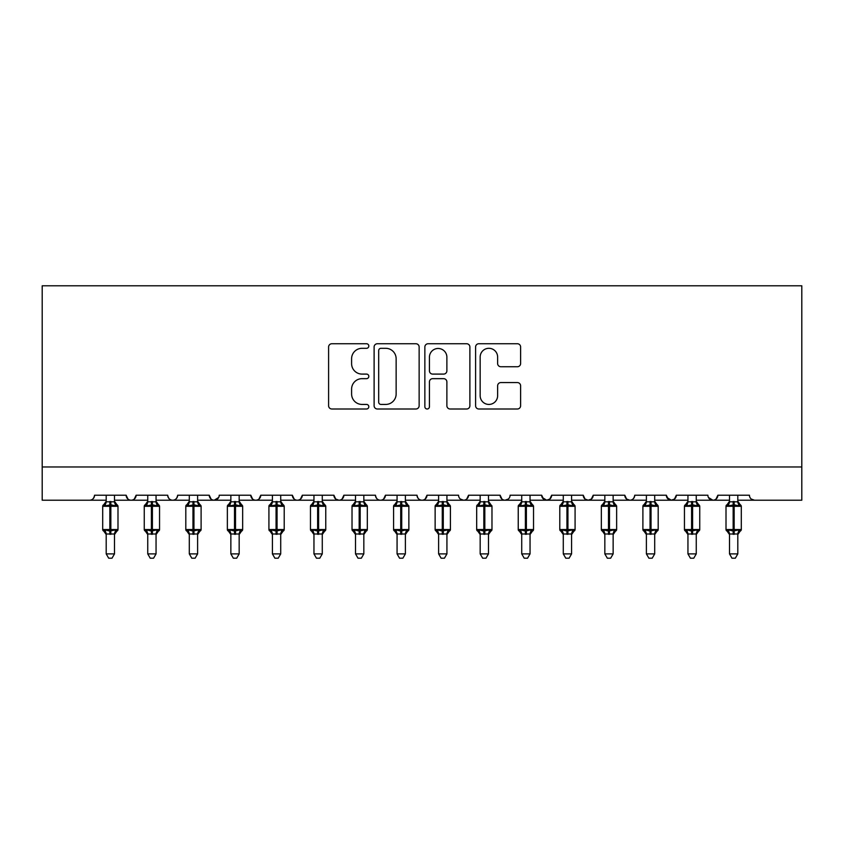 <?xml version="1.0" encoding="UTF-8"?>
<svg xmlns="http://www.w3.org/2000/svg" width="844" height="844" viewBox="0 0 844 844"><rect width="100%" height="100%" fill="white"/><g stroke="black" fill="none" stroke-linecap="round" stroke-linejoin="round"><path stroke-width="1.27" d="M368.817 346.029A2.289 2.289 0 0 0 366.528 343.74L331.861 343.74A3.26 3.26 0 0 0 328.601 347.011L328.601 405.742A3.26 3.26 0 0 0 331.861 409.002L366.528 409.002A2.289 2.289 0 0 0 368.817 406.724A2.289 2.289 0 0 0 366.528 404.434L362.044 404.434A10.444 10.444 0 0 1 351.6 393.99L351.6 389.105A10.444 10.444 0 0 1 362.044 378.661L366.528 378.661A2.289 2.289 0 0 0 368.817 376.371A2.289 2.289 0 0 0 366.528 374.092L362.044 374.092A10.444 10.444 0 0 1 351.6 363.648L351.6 358.753A10.444 10.444 0 0 1 362.044 348.308L366.528 348.308A2.289 2.289 0 0 0 368.817 346.029M517.361 366.75A3.26 3.26 0 0 0 520.621 363.49L520.621 347.011A3.26 3.26 0 0 0 517.361 343.74L478.854 343.74A3.26 3.26 0 0 0 475.594 347.011L475.594 405.742A3.26 3.26 0 0 0 478.854 409.002L517.361 409.002A3.26 3.26 0 0 0 520.621 405.742L520.621 385.835A3.26 3.26 0 0 0 517.361 382.575L500.882 382.575A3.26 3.26 0 0 0 497.622 385.835L497.622 395.709A8.725 8.725 0 0 1 488.887 404.434A8.725 8.725 0 0 1 480.162 395.709L480.162 357.044A8.725 8.725 0 0 1 488.887 348.308A8.725 8.725 0 0 1 497.622 357.044L497.622 363.49A3.26 3.26 0 0 0 500.882 366.75L517.361 366.75M42.2 466.964L801.8 466.964L801.8 285.789L42.2 285.789L42.2 500.207L89.57 500.207C92.218 500.302 93.874 498.635 94.56 495.217L126.136 495.217L127.961 499.068M419.141 347.011A3.26 3.26 0 0 0 415.881 343.74L377.373 343.74A3.26 3.26 0 0 0 374.114 347.011L374.114 405.742A3.26 3.26 0 0 0 377.373 409.002L415.881 409.002A3.26 3.26 0 0 0 419.141 405.742L419.141 347.011M428.119 343.74L466.626 343.74A3.26 3.26 0 0 1 469.886 347.011L469.886 405.742A3.26 3.26 0 0 1 466.626 409.002L450.147 409.002A3.26 3.26 0 0 1 446.877 405.742L446.877 381.921A3.26 3.26 0 0 0 443.617 378.661L432.687 378.661A3.26 3.26 0 0 0 429.427 381.921L429.427 406.724A2.289 2.289 0 0 1 427.138 409.002A2.289 2.289 0 0 1 424.859 406.724L424.859 347.011A3.26 3.26 0 0 1 428.119 343.74M114.499 500.207L131.126 500.207C128.478 500.302 126.822 498.635 126.136 495.217A4.99 4.99 0 0 0 131.126 500.207A4.99 4.99 0 0 0 136.116 495.217L167.692 495.217A4.99 4.99 0 0 0 172.682 500.207A4.99 4.99 0 0 0 177.662 495.217L209.249 495.217A4.99 4.99 0 0 0 214.228 500.207A4.99 4.99 0 0 0 219.218 495.217L250.795 495.217A4.99 4.99 0 0 0 255.785 500.207A4.99 4.99 0 0 0 260.775 495.217L292.351 495.217A4.99 4.99 0 0 0 297.341 500.207A4.99 4.99 0 0 0 302.321 495.217L333.907 495.217A4.99 4.99 0 0 0 338.898 500.207A4.99 4.99 0 0 0 343.877 495.217L375.464 495.217A4.99 4.99 0 0 0 380.444 500.207A4.99 4.99 0 0 0 385.434 495.217L417.01 495.217A4.99 4.99 0 0 0 422 500.207A4.99 4.99 0 0 0 426.99 495.217L458.566 495.217A4.99 4.99 0 0 0 463.556 500.207A4.99 4.99 0 0 0 468.536 495.217L500.123 495.217A4.99 4.99 0 0 0 505.102 500.207A4.99 4.99 0 0 0 510.092 495.217L541.679 495.217A4.99 4.99 0 0 0 546.659 500.207A4.99 4.99 0 0 0 551.649 495.217L583.225 495.217A4.99 4.99 0 0 0 588.215 500.207A4.99 4.99 0 0 0 593.205 495.217L624.782 495.217A4.99 4.99 0 0 0 629.772 500.207A4.99 4.99 0 0 0 634.751 495.217L666.338 495.217A4.99 4.99 0 0 0 671.318 500.207A4.99 4.99 0 0 0 676.308 495.217L707.884 495.217A4.99 4.99 0 0 0 712.874 500.207A4.99 4.99 0 0 0 717.864 495.217L749.44 495.217A4.99 4.99 0 0 0 754.43 500.207L751.223 499.036M696.258 500.207L712.874 500.207C715.522 500.302 717.178 498.635 717.864 495.217L716.039 499.068M676.308 495.217L674.483 499.068M666.338 495.217L668.163 499.068M624.782 495.217L626.607 499.068M593.205 495.217L591.38 499.068M583.225 495.217L585.05 499.068M551.649 495.217L549.824 499.068M541.679 495.217L543.494 499.068M488.486 500.207L505.102 500.207C502.465 500.302 500.798 498.635 500.123 495.217L501.948 499.068M446.93 500.207L463.556 500.207C466.194 500.302 467.861 498.635 468.536 495.217L466.721 499.068M405.384 500.207L422 500.207C424.648 500.302 426.304 498.635 426.99 495.217L425.165 499.068M363.827 500.207L380.444 500.207C383.092 500.302 384.758 498.635 385.434 495.217L383.609 499.068M322.271 500.207L338.898 500.207C341.535 500.302 343.202 498.635 343.877 495.217L342.052 499.068M333.907 495.217L335.733 499.068M280.714 500.207L297.341 500.207C299.979 500.302 301.646 498.635 302.321 495.217L300.506 499.068M313.957 500.207L297.341 500.207C294.693 500.302 293.037 498.635 292.351 495.217L294.176 499.068M239.168 500.207L255.785 500.207C258.433 500.302 260.089 498.635 260.775 495.217L258.95 499.068M272.412 500.207L255.785 500.207C253.137 500.302 251.48 498.635 250.795 495.217L252.62 499.068M197.612 500.207L214.228 500.207C211.591 500.302 209.924 498.635 209.249 495.217L211.063 499.068M147.742 500.207L131.126 500.207C133.774 500.302 135.43 498.635 136.116 495.217L134.291 499.068M801.8 466.964L801.8 500.207L737.804 500.207M89.57 500.207C92.218 500.302 93.874 498.635 94.56 495.217A4.99 4.99 0 0 1 89.57 500.207L106.196 500.207M156.056 500.207L172.682 500.207C175.32 500.302 176.987 498.635 177.662 495.217M189.299 500.207L172.682 500.207C170.034 500.302 168.367 498.635 167.692 495.217M230.855 500.207L214.228 500.207L218.68 497.475M355.514 500.207L338.898 500.207L335.68 499.036M397.07 500.207L380.444 500.207C377.806 500.302 376.139 498.635 375.464 495.217M438.616 500.207L422 500.207C419.352 500.302 417.696 498.635 417.01 495.217M480.173 500.207L463.556 500.207L460.339 499.036M521.729 500.207L505.102 500.207L508.32 499.036M530.043 500.207L546.659 500.207L549.877 499.036M563.286 500.207L546.659 500.207L542.217 497.475M571.588 500.207L588.215 500.207L591.422 499.036M604.831 500.207L588.215 500.207L585.008 499.036M613.145 500.207L629.772 500.207C632.409 500.302 634.076 498.635 634.751 495.217M646.388 500.207L629.772 500.207L626.554 499.036M654.701 500.207L671.318 500.207L674.535 499.036M687.944 500.207L671.318 500.207L666.876 497.475M729.501 500.207L712.874 500.207L708.433 497.475M380.971 348.308A2.289 2.289 0 0 0 378.682 350.598L378.682 402.155A2.289 2.289 0 0 0 380.971 404.434L385.697 404.434A10.444 10.444 0 0 0 396.142 393.99L396.142 358.753A10.444 10.444 0 0 0 385.697 348.308L380.971 348.308M446.877 357.202A8.725 8.725 0 0 0 438.152 348.477A8.725 8.725 0 0 0 429.427 357.202L429.427 370.822A3.26 3.26 0 0 0 432.687 374.092L443.617 374.092A3.26 3.26 0 0 0 446.877 370.822L446.877 357.202M117.907 505.725A1.667 1.667 0 0 1 117.991 506.273L116.905 504.712A1.667 1.667 0 0 1 117.379 504.986M106.196 534.537L102.704 529.536L117.991 529.536A1.667 1.667 0 0 1 116.905 531.098L114.499 534.537L117.991 529.536L117.991 506.273L102.704 506.273A1.667 1.667 0 0 1 103.791 504.712L102.704 506.273L102.704 529.536A1.667 1.667 0 0 0 103.791 531.098L104.983 529.863L109.847 531.034L115.712 529.863L116.419 530.939A3.661 3.481 0 0 0 114.499 533.999L106.196 533.999A3.661 3.481 0 0 0 104.276 530.939M106.196 501.811L114.499 501.811A3.661 3.481 180 0 0 116.419 504.881L115.712 505.946L110.849 504.775L104.983 505.946L104.276 504.881A3.661 3.481 180 0 0 106.196 501.811L106.196 495.217M106.186 501.98L104.983 505.946L104.276 504.881M114.499 533.978L114.499 553.896L106.196 553.896L106.196 533.978M114.499 495.217L114.499 501.832M114.51 501.98L115.712 505.946M104.983 529.863L106.186 533.83M115.712 529.863L114.51 533.83M114.499 553.896L112.009 558.211L108.686 558.211L106.196 553.896M159.453 505.725A1.667 1.667 0 0 1 159.548 506.273L158.461 504.712A1.667 1.667 0 0 1 158.936 504.986M147.742 534.537L144.261 529.536L159.548 529.536A1.667 1.667 0 0 1 158.461 531.098L156.056 534.537L159.548 529.536L159.548 506.273L144.261 506.273A1.667 1.667 0 0 1 145.347 504.712L144.261 506.273L144.261 529.536A1.667 1.667 0 0 0 145.347 531.098L146.54 529.863L151.403 531.034L157.258 529.863L157.976 530.939A3.661 3.481 0 0 0 156.056 533.999L147.742 533.999A3.661 3.481 0 0 0 145.822 530.939M147.742 501.811L156.056 501.811A3.661 3.481 180 0 0 157.976 504.881L157.258 505.946L152.405 504.775L146.54 505.946L145.822 504.881A3.661 3.481 180 0 0 147.742 501.811L147.742 495.217M201.009 505.725A1.667 1.667 0 0 1 201.104 506.273L200.007 504.712A1.667 1.667 0 0 1 200.492 504.986M189.299 534.537L185.807 529.536L201.104 529.536A1.667 1.667 0 0 1 200.007 531.098L197.612 534.537L201.104 529.536L201.104 506.273L185.807 506.273A1.667 1.667 0 0 1 186.904 504.712L185.807 506.273L185.807 529.536A1.667 1.667 0 0 0 186.904 531.098L188.096 529.863L192.959 531.034L198.815 529.863L199.532 530.939A3.661 3.481 0 0 0 197.612 533.999L189.299 533.999A3.661 3.481 0 0 0 187.379 530.939M189.299 501.811L197.612 501.811A3.661 3.481 180 0 0 199.532 504.881L198.815 505.946L193.951 504.775L188.096 505.946L187.379 504.881A3.661 3.481 180 0 0 189.299 501.811L189.299 495.217M242.566 505.725A1.667 1.667 0 0 1 242.65 506.273L241.563 504.712A1.667 1.667 0 0 1 242.038 504.986M230.855 534.537L227.363 529.536L242.65 529.536A1.667 1.667 0 0 1 241.563 531.098L239.168 534.537L242.65 529.536L242.65 506.273L227.363 506.273A1.667 1.667 0 0 1 228.45 504.712L227.363 506.273L227.363 529.536A1.667 1.667 0 0 0 228.45 531.098L229.652 529.863L234.505 531.034L240.371 529.863L241.089 530.939A3.661 3.481 0 0 0 239.168 533.999L230.855 533.999A3.661 3.481 0 0 0 228.935 530.939M230.855 501.811L239.168 501.811A3.661 3.481 180 0 0 241.089 504.881L240.371 505.946L235.508 504.775L229.652 505.946L228.935 504.881A3.661 3.481 180 0 0 230.855 501.811L230.855 495.217M284.122 505.725A1.667 1.667 0 0 1 284.206 506.273L283.12 504.712A1.667 1.667 0 0 1 283.595 504.986M272.412 534.537L268.919 529.536L284.206 529.536A1.667 1.667 0 0 1 283.12 531.098L280.714 534.537L284.206 529.536L284.206 506.273L268.919 506.273A1.667 1.667 0 0 1 270.006 504.712L268.919 506.273L268.919 529.536A1.667 1.667 0 0 0 270.006 531.098L271.198 529.863L276.062 531.034L281.928 529.863L282.634 530.939A3.661 3.481 0 0 0 280.714 533.999L272.412 533.999A3.661 3.481 0 0 0 270.491 530.939M272.412 501.811L280.714 501.811A3.661 3.481 180 0 0 282.634 504.881L281.928 505.946L277.064 504.775L271.198 505.946L270.491 504.881A3.661 3.481 180 0 0 272.412 501.811L272.412 495.217M147.742 501.98L146.54 505.946L145.822 504.881M156.056 533.978L156.056 553.896L147.742 553.896L147.742 533.978M156.056 495.217L156.056 501.832M156.056 501.98L157.258 505.946M146.54 529.863L147.742 533.83M157.258 529.863L156.056 533.83M156.056 553.896L153.566 558.211L150.243 558.211L147.742 553.896M189.299 501.98L188.096 505.946L187.379 504.881M197.612 533.978L197.612 553.896L189.299 553.896L189.299 533.978M197.612 495.217L197.612 501.832M197.612 501.98L198.815 505.946M188.096 529.863L189.299 533.83M198.815 529.863L197.612 533.83M197.612 553.896L195.112 558.211L191.799 558.211L189.299 553.896M230.855 501.98L229.652 505.946L228.935 504.881M239.168 533.978L239.168 553.896L230.855 553.896L230.855 533.978M239.168 495.217L239.168 501.832M239.168 501.98L240.371 505.946M229.652 529.863L230.855 533.83M240.371 529.863L239.168 533.83M239.168 553.896L236.668 558.211L233.345 558.211L230.855 553.896M272.401 501.98L271.198 505.946L270.491 504.881M280.714 533.978L280.714 553.896L272.412 553.896L272.412 533.978M280.714 495.217L280.714 501.832M280.725 501.98L281.928 505.946M271.198 529.863L272.401 533.83M281.928 529.863L280.725 533.83M280.714 553.896L278.225 558.211L274.901 558.211L272.412 553.896M325.668 505.725A1.667 1.667 0 0 1 325.763 506.273L324.676 504.712A1.667 1.667 0 0 1 325.151 504.986M313.957 534.537L310.465 529.536L325.763 529.536A1.667 1.667 0 0 1 324.676 531.098L322.271 534.537L325.763 529.536L325.763 506.273L310.465 506.273A1.667 1.667 0 0 1 311.563 504.712L310.465 506.273L310.465 529.536A1.667 1.667 0 0 0 311.563 531.098L312.755 529.863L317.618 531.034L323.474 529.863L324.191 530.939A3.661 3.481 0 0 0 322.271 533.999L313.957 533.999A3.661 3.481 0 0 0 312.037 530.939M313.957 501.811L322.271 501.811A3.661 3.481 180 0 0 324.191 504.881L323.474 505.946L318.61 504.775L312.755 505.946L312.037 504.881A3.661 3.481 180 0 0 313.957 501.811L313.957 495.217M313.957 501.98L312.755 505.946L312.037 504.881M322.271 533.978L322.271 553.896L313.957 553.896L313.957 533.978M322.271 495.217L322.271 501.832M322.271 501.98L323.474 505.946M312.755 529.863L313.957 533.83M323.474 529.863L322.271 533.83M322.271 553.896L319.781 558.211L316.458 558.211L313.957 553.896M367.224 505.725A1.667 1.667 0 0 1 367.319 506.273L366.222 504.712A1.667 1.667 0 0 1 366.707 504.986M355.514 534.537L352.022 529.536L367.319 529.536A1.667 1.667 0 0 1 366.222 531.098L363.827 534.537L367.319 529.536L367.319 506.273L352.022 506.273A1.667 1.667 0 0 1 353.119 504.712L352.022 506.273L352.022 529.536A1.667 1.667 0 0 0 353.119 531.098L354.311 529.863L359.175 531.034L365.03 529.863L365.747 530.939A3.661 3.481 0 0 0 363.827 533.999L355.514 533.999A3.661 3.481 0 0 0 353.594 530.939M355.514 501.811L363.827 501.811A3.661 3.481 180 0 0 365.747 504.881L365.03 505.946L360.166 504.775L354.311 505.946L353.594 504.881A3.661 3.481 180 0 0 355.514 501.811L355.514 495.217M355.514 501.98L354.311 505.946L353.594 504.881M363.827 533.978L363.827 553.896L355.514 553.896L355.514 533.978M363.827 495.217L363.827 501.832M363.827 501.98L365.03 505.946M354.311 529.863L355.514 533.83M365.03 529.863L363.827 533.83M363.827 553.896L361.327 558.211L358.014 558.211L355.514 553.896M408.781 505.725A1.667 1.667 0 0 1 408.865 506.273L393.578 506.273A1.667 1.667 0 0 1 394.665 504.712L393.578 506.273L393.578 529.536A1.667 1.667 0 0 0 394.665 531.098L395.857 529.863L400.721 531.034L406.586 529.863L407.304 530.939A3.661 3.481 0 0 0 405.384 533.999L397.07 533.999A3.661 3.481 0 0 0 395.15 530.939M408.865 529.536A1.667 1.667 0 0 1 407.779 531.098L405.384 534.537L408.865 529.536L408.865 506.273L408.865 529.536L401.723 529.536L401.723 504.775L395.857 505.946L395.15 504.881A3.661 3.481 180 0 0 397.07 501.811L405.384 501.811A3.661 3.481 180 0 0 407.304 504.881L406.586 505.946L401.723 504.775L401.723 501.484M397.06 501.98L395.857 505.946L395.15 504.881M405.384 533.978L405.384 553.896L397.07 553.896L397.07 533.978M405.384 495.217L405.384 501.832M397.07 495.217L397.07 501.832M405.384 501.98L406.586 505.946M395.857 529.863L397.06 533.83M406.586 529.863L405.384 533.83M405.384 553.896L402.883 558.211L399.56 558.211L397.07 553.896M450.327 505.725A1.667 1.667 0 0 1 450.422 506.273L449.335 504.712A1.667 1.667 0 0 1 449.81 504.986M438.616 534.537L435.135 529.536L450.422 529.536A1.667 1.667 0 0 1 449.335 531.098L446.93 534.537L450.422 529.536L450.422 506.273L435.135 506.273A1.667 1.667 0 0 1 436.221 504.712L435.135 506.273L435.135 529.536A1.667 1.667 0 0 0 436.221 531.098L437.414 529.863L442.277 531.034L448.143 529.863L448.85 530.939A3.661 3.481 0 0 0 446.93 533.999L438.616 533.999A3.661 3.481 0 0 0 436.696 530.939M438.616 501.811L446.93 501.811A3.661 3.481 180 0 0 448.85 504.881L448.143 505.946L443.279 504.775L437.414 505.946L436.696 504.881A3.661 3.481 180 0 0 438.616 501.811L438.616 495.217M438.616 501.98L437.414 505.946L436.696 504.881M446.93 533.978L446.93 553.896L438.616 553.896L438.616 533.978M446.93 495.217L446.93 501.832M446.94 501.98L448.143 505.946M437.414 529.863L438.616 533.83M448.143 529.863L446.94 533.83M446.93 553.896L444.44 558.211L441.117 558.211L438.616 553.896M491.883 505.725A1.667 1.667 0 0 1 491.978 506.273L476.681 506.273A1.667 1.667 0 0 1 477.778 504.712L476.681 506.273L476.681 529.536A1.667 1.667 0 0 0 477.778 531.098L478.97 529.863L483.834 531.034L489.689 529.863L490.406 530.939A3.661 3.481 0 0 0 488.486 533.999L480.173 533.999A3.661 3.481 0 0 0 478.253 530.939M491.978 529.536A1.667 1.667 0 0 1 490.881 531.098L488.486 534.537L491.978 529.536L491.978 506.273L491.978 529.536L484.825 529.536L484.825 504.775L478.97 505.946L478.253 504.881A3.661 3.481 180 0 0 480.173 501.811L488.486 501.811A3.661 3.481 180 0 0 490.406 504.881L489.689 505.946L484.825 504.775L484.825 501.484M480.173 501.98L478.97 505.946L478.253 504.881M488.486 533.978L488.486 553.896L480.173 553.896L480.173 533.978M488.486 495.217L488.486 501.832M480.173 495.217L480.173 501.832M488.486 501.98L489.689 505.946M478.97 529.863L480.173 533.83M489.689 529.863L488.486 533.83M488.486 553.896L485.986 558.211L482.673 558.211L480.173 553.896M533.44 505.725A1.667 1.667 0 0 1 533.535 506.273L532.437 504.712A1.667 1.667 0 0 1 532.923 504.986M521.729 534.537L518.237 529.536L533.535 529.536A1.667 1.667 0 0 1 532.437 531.098L530.043 534.537L533.535 529.536L533.535 506.273L518.237 506.273A1.667 1.667 0 0 1 519.324 504.712L518.237 506.273L518.237 529.536A1.667 1.667 0 0 0 519.324 531.098L520.526 529.863L525.39 531.034L531.245 529.863L531.963 530.939A3.661 3.481 0 0 0 530.043 533.999L521.729 533.999A3.661 3.481 0 0 0 519.809 530.939M521.729 501.811L530.043 501.811A3.661 3.481 180 0 0 531.963 504.881L531.245 505.946L526.382 504.775L520.526 505.946L519.809 504.881A3.661 3.481 180 0 0 521.729 501.811L521.729 495.217M521.729 501.98L520.526 505.946L519.809 504.881M530.043 533.978L530.043 553.896L521.729 553.896L521.729 533.978M530.043 495.217L530.043 501.832M530.043 501.98L531.245 505.946M520.526 529.863L521.729 533.83M531.245 529.863L530.043 533.83M530.043 553.896L527.542 558.211L524.219 558.211L521.729 553.896M574.996 505.725A1.667 1.667 0 0 1 575.081 506.273L573.994 504.712A1.667 1.667 0 0 1 574.469 504.986M563.286 534.537L559.794 529.536L575.081 529.536A1.667 1.667 0 0 1 573.994 531.098L571.588 534.537L575.081 529.536L575.081 506.273L559.794 506.273A1.667 1.667 0 0 1 560.88 504.712L559.794 506.273L559.794 529.536A1.667 1.667 0 0 0 560.88 531.098L562.072 529.863L566.936 531.034L572.802 529.863L573.509 530.939A3.661 3.481 0 0 0 571.588 533.999L563.286 533.999A3.661 3.481 0 0 0 561.365 530.939M563.286 501.811L571.588 501.811A3.661 3.481 180 0 0 573.509 504.881L572.802 505.946L567.938 504.775L562.072 505.946L561.365 504.881A3.661 3.481 180 0 0 563.286 501.811L563.286 495.217M563.275 501.98L562.072 505.946L561.365 504.881M571.588 533.978L571.588 553.896L563.286 553.896L563.286 533.978M571.588 495.217L571.588 501.832M571.599 501.98L572.802 505.946M562.072 529.863L563.275 533.83M572.802 529.863L571.599 533.83M571.588 553.896L569.099 558.211L565.775 558.211L563.286 553.896M616.542 505.725A1.667 1.667 0 0 1 616.637 506.273L615.55 504.712A1.667 1.667 0 0 1 616.025 504.986M604.831 534.537L601.35 529.536L616.637 529.536A1.667 1.667 0 0 1 615.55 531.098L613.145 534.537L616.637 529.536L616.637 506.273L601.35 506.273A1.667 1.667 0 0 1 602.437 504.712L601.35 506.273L601.35 529.536A1.667 1.667 0 0 0 602.437 531.098L603.629 529.863L608.492 531.034L614.348 529.863L615.065 530.939A3.661 3.481 0 0 0 613.145 533.999L604.831 533.999A3.661 3.481 0 0 0 602.911 530.939M604.831 501.811L613.145 501.811A3.661 3.481 180 0 0 615.065 504.881L614.348 505.946L609.495 504.775L603.629 505.946L602.911 504.881A3.661 3.481 180 0 0 604.831 501.811L604.831 495.217M604.831 501.98L603.629 505.946L602.911 504.881M613.145 533.978L613.145 553.896L604.831 553.896L604.831 533.978M613.145 495.217L613.145 501.832M613.145 501.98L614.348 505.946M603.629 529.863L604.831 533.83M614.348 529.863L613.145 533.83M613.145 553.896L610.655 558.211L607.332 558.211L604.831 553.896M658.098 505.725A1.667 1.667 0 0 1 658.193 506.273L657.096 504.712A1.667 1.667 0 0 1 657.581 504.986M646.388 534.537L642.896 529.536L658.193 529.536A1.667 1.667 0 0 1 657.096 531.098L654.701 534.537L658.193 529.536L658.193 506.273L642.896 506.273A1.667 1.667 0 0 1 643.993 504.712L642.896 506.273L642.896 529.536A1.667 1.667 0 0 0 643.993 531.098L645.185 529.863L650.049 531.034L655.904 529.863L656.621 530.939A3.661 3.481 0 0 0 654.701 533.999L646.388 533.999A3.661 3.481 0 0 0 644.468 530.939M646.388 501.811L654.701 501.811A3.661 3.481 180 0 0 656.621 504.881L655.904 505.946L651.04 504.775L645.185 505.946L644.468 504.881A3.661 3.481 180 0 0 646.388 501.811L646.388 495.217M646.388 501.98L645.185 505.946L644.468 504.881M654.701 533.978L654.701 553.896L646.388 553.896L646.388 533.978M654.701 495.217L654.701 501.832M654.701 501.98L655.904 505.946M645.185 529.863L646.388 533.83M655.904 529.863L654.701 533.83M654.701 553.896L652.201 558.211L648.888 558.211L646.388 553.896M699.655 505.725A1.667 1.667 0 0 1 699.739 506.273L698.653 504.712A1.667 1.667 0 0 1 699.127 504.986M687.944 534.537L684.452 529.536L699.739 529.536A1.667 1.667 0 0 1 698.653 531.098L696.258 534.537L699.739 529.536L699.739 506.273L684.452 506.273A1.667 1.667 0 0 1 685.539 504.712L684.452 506.273L684.452 529.536A1.667 1.667 0 0 0 685.539 531.098L686.742 529.863L691.595 531.034L697.461 529.863L698.178 530.939A3.661 3.481 0 0 0 696.258 533.999L687.944 533.999A3.661 3.481 0 0 0 686.024 530.939M687.944 501.811L696.258 501.811A3.661 3.481 180 0 0 698.178 504.881L697.461 505.946L692.597 504.775L686.742 505.946L686.024 504.881A3.661 3.481 180 0 0 687.944 501.811L687.944 495.217M687.944 501.98L686.742 505.946L686.024 504.881M696.258 533.978L696.258 553.896L687.944 553.896L687.944 533.978M696.258 495.217L696.258 501.832M696.258 501.98L697.461 505.946M686.742 529.863L687.944 533.83M697.461 529.863L696.258 533.83M696.258 553.896L693.757 558.211L690.434 558.211L687.944 553.896M741.211 505.725A1.667 1.667 0 0 1 741.296 506.273L740.209 504.712A1.667 1.667 0 0 1 740.684 504.986M729.501 534.537L726.009 529.536L741.296 529.536A1.667 1.667 0 0 1 740.209 531.098L737.804 534.537L741.296 529.536L741.296 506.273L726.009 506.273A1.667 1.667 0 0 1 727.095 504.712L726.009 506.273L726.009 529.536A1.667 1.667 0 0 0 727.095 531.098L728.288 529.863L733.151 531.034L739.017 529.863L739.724 530.939A3.661 3.481 0 0 0 737.804 533.999L729.501 533.999A3.661 3.481 0 0 0 727.581 530.939M729.501 501.811L737.804 501.811A3.661 3.481 180 0 0 739.724 504.881L739.017 505.946L734.153 504.775L728.288 505.946L727.581 504.881A3.661 3.481 180 0 0 729.501 501.811L729.501 495.217M729.49 501.98L728.288 505.946L727.581 504.881M737.804 533.978L737.804 553.896L729.501 553.896L729.501 533.978M737.804 495.217L737.804 501.832M737.814 501.98L739.017 505.946M728.288 529.863L729.49 533.83M739.017 529.863L737.814 533.83M737.804 553.896L735.314 558.211L731.991 558.211L729.501 553.896M109.847 501.484L109.847 534.326M110.849 534.326L110.849 501.484M151.403 501.484L151.403 534.326M152.405 534.326L152.405 501.484M192.959 501.484L192.959 534.326M193.951 534.326L193.951 501.484M234.505 501.484L234.505 534.326M235.508 534.326L235.508 501.484M276.062 501.484L276.062 534.326M277.064 534.326L277.064 501.484M317.618 501.484L317.618 534.326M318.61 534.326L318.61 501.484M359.175 501.484L359.175 534.326M360.166 534.326L360.166 501.484M400.721 501.484L400.721 534.326M397.07 534.537L393.578 529.536L401.723 529.536L401.723 534.326M442.277 501.484L442.277 534.326M443.279 534.326L443.279 501.484M483.834 501.484L483.834 534.326M480.173 534.537L476.681 529.536L484.825 529.536L484.825 534.326M525.39 501.484L525.39 534.326M526.382 534.326L526.382 501.484M566.936 501.484L566.936 534.326M567.938 534.326L567.938 501.484M608.492 501.484L608.492 534.326M609.495 534.326L609.495 501.484M650.049 501.484L650.049 534.326M651.04 534.326L651.04 501.484M691.595 501.484L691.595 534.326M692.597 534.326L692.597 501.484M733.151 501.484L733.151 534.326M734.153 534.326L734.153 501.484M117.991 529.536L117.991 506.273M103.791 504.712L106.196 501.273M116.905 504.712L114.499 501.273M159.548 529.536L159.548 506.273M201.104 529.536L201.104 506.273M242.65 529.536L242.65 506.273M284.206 529.536L284.206 506.273M145.347 504.712L147.742 501.273M158.461 504.712L156.056 501.273M186.904 504.712L189.299 501.273M200.007 504.712L197.612 501.273M228.45 504.712L230.855 501.273M241.563 504.712L239.168 501.273M270.006 504.712L272.412 501.273M283.12 504.712L280.714 501.273M325.763 529.536L325.763 506.273M311.563 504.712L313.957 501.273M324.676 504.712L322.271 501.273M367.319 529.536L367.319 506.273M353.119 504.712L355.514 501.273M366.222 504.712L363.827 501.273M405.384 501.273L408.865 506.273M394.665 504.712L397.07 501.273M450.422 529.536L450.422 506.273M436.221 504.712L438.616 501.273M449.335 504.712L446.93 501.273M488.486 501.273L491.978 506.273M477.778 504.712L480.173 501.273M533.535 529.536L533.535 506.273M519.324 504.712L521.729 501.273M532.437 504.712L530.043 501.273M575.081 529.536L575.081 506.273M560.88 504.712L563.286 501.273M573.994 504.712L571.588 501.273M616.637 529.536L616.637 506.273M602.437 504.712L604.831 501.273M615.55 504.712L613.145 501.273M643.993 504.712L646.388 501.273M657.096 504.712L654.701 501.273M699.739 529.536L699.739 506.273M685.539 504.712L687.944 501.273M698.653 504.712L696.258 501.273M741.296 529.536L741.296 506.273M727.095 504.712L729.501 501.273M740.209 504.712L737.804 501.273"/></g></svg>
